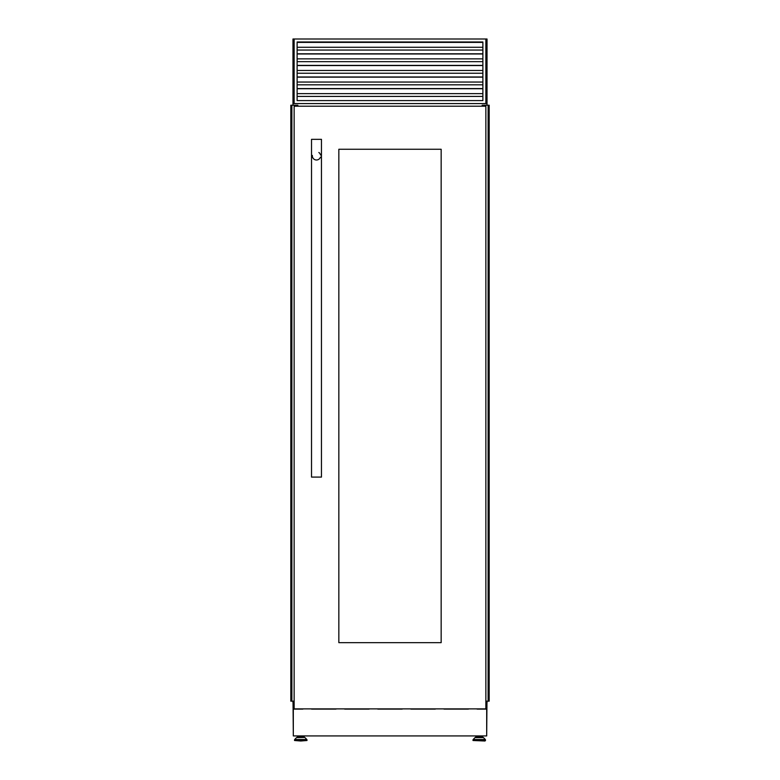 <?xml version="1.0" encoding="UTF-8"?>
<svg xmlns="http://www.w3.org/2000/svg" width="780" height="780" viewBox="0 0 780 780"><rect width="100%" height="100%" fill="white"/><g stroke="black" fill="none" stroke-linecap="round" stroke-linejoin="round"><path stroke-width="1.17" d="M291.457 701.161L291.457 105.222L290.823 105.222L290.823 701.161L294.138 701.161M291.525 701.161L291.525 105.222L297.833 105.222L297.823 106.216L297.833 105.222M291.876 701.161L291.876 105.222L291.886 701.161M291.584 701.161L291.593 105.222M297.736 106.216L297.736 105.222M485.862 701.161L489.177 701.161L489.177 105.222L482.167 105.222L482.177 106.216L482.167 105.222M482.264 106.216L482.264 105.222M488.475 701.161L488.475 105.222M298.009 737.451L298.009 736.379L303.517 736.379L303.517 737.451L304.629 737.451L300.758 737.451M300.758 741L306.998 740.503L294.528 740.503L300.758 741M483.464 737.597L485.335 739.528L473.148 739.528L475.02 737.597L483.464 737.597L481.991 737.451L481.991 736.379L476.482 736.379L476.482 737.451L475.371 737.451L479.242 737.451L476.482 737.451M483.103 737.451L479.242 737.451M484.975 741L473.002 740.503L485.472 740.503L484.975 741M297.365 735.93L297.365 737.451M294.138 39L292.978 39L292.978 103.574L294.138 103.574L294.138 39L487.022 39L487.022 103.574L292.978 103.574L292.978 105.222M292.978 701.161L292.978 702.819L294.138 702.819M486.691 734.935L486.954 702.819M485.862 702.819L487.022 702.819L487.022 701.161M485.862 39L485.862 103.574L487.022 103.574L487.022 105.222M293.046 702.819L293.309 734.935M475.849 735.93L475.849 737.451M482.635 735.93L482.635 737.451M304.151 735.93L304.151 737.451M293.309 702.819L293.309 706.466L294.138 706.466M485.862 706.466L486.691 706.466L486.691 702.819M303.332 708.883A1.326 1.326 0 0 1 302.581 709.108L293.309 709.108L293.309 735.93L486.691 735.93L486.691 709.108L477.418 709.108A1.326 1.326 0 0 1 476.668 708.883M311.103 708.883A1.326 1.326 0 0 0 311.854 709.108L335.692 709.108A1.326 1.326 0 0 0 336.443 708.883M344.214 708.883A1.326 1.326 0 0 0 344.965 709.108L368.803 709.108A1.326 1.326 0 0 0 369.554 708.883M443.557 708.883A1.326 1.326 0 0 0 444.308 709.108L468.146 709.108A1.326 1.326 0 0 0 468.897 708.883M410.446 708.883A1.326 1.326 0 0 0 411.197 709.108L435.035 709.108A1.326 1.326 0 0 0 435.786 708.883M377.335 708.883A1.326 1.326 0 0 0 378.076 709.108L401.924 709.108A1.326 1.326 0 0 0 402.665 708.883M482.878 100.591L482.878 41.983L297.122 41.983L297.122 100.591L482.878 100.591M297.122 47.278L482.878 47.278M297.122 50.056L482.878 50.056M297.122 58.87L482.878 58.87M297.122 61.649L482.878 61.649M297.122 70.454L482.878 70.454M297.122 73.232L482.878 73.232M297.122 82.046L482.878 82.046M297.122 84.825L482.878 84.825M297.122 93.639L482.878 93.639M297.122 96.418L482.878 96.418M320.541 155.035A4.144 4.144 0 0 0 318.854 152.49M312.37 155.454A4.144 4.144 0 0 0 320.434 157.141M321.457 477.087L311.522 477.087L311.522 139.337L321.457 139.337L321.457 477.087M441.158 149.263L338.842 149.263L338.842 642.652L441.158 642.652L441.158 149.263M485.862 708.883L485.862 106.216L294.138 106.216L294.138 708.883L485.862 708.883M488.407 701.161L488.407 105.222M488.124 701.161L488.124 105.222L488.114 701.161M488.543 701.161L488.543 105.222M304.98 737.597L306.852 739.528L294.665 739.528L296.536 737.597L304.629 737.451M294.665 739.528L306.998 739.879L306.998 740.503M485.335 739.528L473.002 739.879L473.002 740.503M297.122 42.383L482.878 42.383M297.122 42.266L482.878 42.266M297.122 53.966L482.878 53.966M297.122 53.849L482.878 53.849M297.122 65.559L482.878 65.559M297.122 65.442L482.878 65.442M297.122 77.152L482.878 77.152M297.122 77.035L482.878 77.035M297.122 88.735L482.878 88.735M297.122 88.618L482.878 88.618M485.472 739.879L485.472 740.503M294.528 739.879L294.528 740.503M297.122 42.217L482.878 42.217M297.122 53.8L482.878 53.8M297.122 65.393L482.878 65.393M297.122 76.986L482.878 76.986M297.122 88.569L482.878 88.569"/></g></svg>
